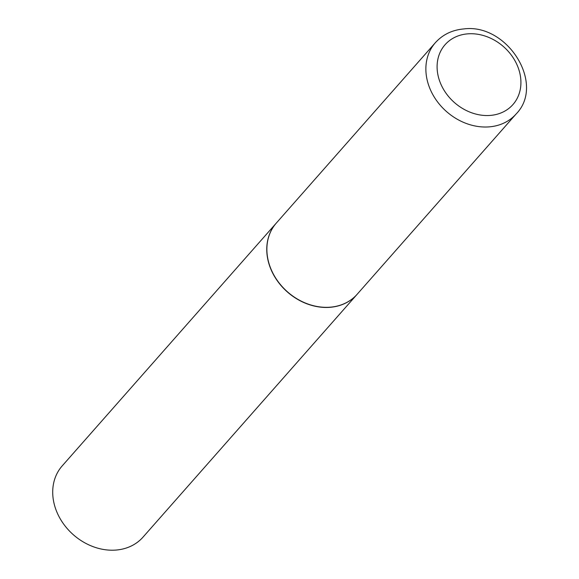 <?xml version="1.0" encoding="UTF-8"?>
<svg xmlns="http://www.w3.org/2000/svg" width="579" height="579" viewBox="0 0 579 579"><rect width="100%" height="100%" fill="white"/><g stroke="black" fill="none" stroke-linecap="round" stroke-linejoin="round"><path stroke-width="0.87" d="M330.32 307.174A53.861 44.286 -138.6 0 1 275.85 278.325A53.861 44.286 -138.6 0 1 276.371 223.009L435.365 42.694A53.861 44.286 -138.6 0 0 434.843 98.003A53.861 44.286 -138.6 0 0 489.32 126.859A53.861 44.286 -138.6 0 0 516.164 113.94L357.171 294.255A53.861 44.286 -138.6 0 1 330.32 307.174M357.113 294.32A53.861 44.286 -138.6 0 1 357.062 294.378A53.861 44.286 -138.6 0 1 330.218 307.297A53.861 44.286 -138.6 0 1 275.742 278.448A53.861 44.286 -138.6 0 1 276.263 223.132A53.861 44.286 -138.6 0 1 276.313 223.067M357.062 294.378L143.013 537.131A53.861 44.286 -138.6 0 1 116.162 550.05A53.861 44.286 -138.6 0 1 61.692 521.201A53.861 44.286 -138.6 0 1 62.206 465.885L276.263 223.132M490.399 115.409A45.249 37.201 -138.6 0 1 438.672 77.984A45.249 37.201 -138.6 0 1 467.629 33.857A45.249 37.201 -138.6 0 1 519.349 71.282A45.249 37.201 -138.6 0 1 490.399 115.409M516.164 113.94C545.722 83.745 507.009 22.994 463.67 28.95C452.156 29.999 442.725 34.581 435.365 42.694"/></g></svg>
